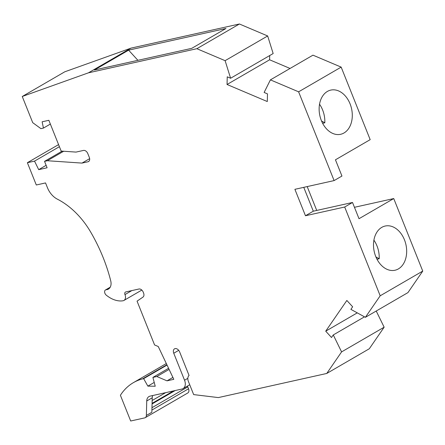 <?xml version="1.0" encoding="UTF-8"?>
<svg xmlns="http://www.w3.org/2000/svg" width="445" height="445" viewBox="0 0 445 445"><rect width="100%" height="100%" fill="white"/><g stroke="black" fill="none" stroke-linecap="round" stroke-linejoin="round"><path stroke-width="0.67" d="M145.254 417.671A4.116 2.798 59.9 0 0 146.372 415.458L146.744 400.978A8.232 5.596 59.9 0 1 148.975 396.556A8.232 5.596 59.9 0 1 150.087 396.122L181.966 389.03A8.232 5.596 59.9 0 0 183.079 388.596A8.232 5.596 59.9 0 0 184.547 380.23L173.75 353.23A4.322 2.937 59.9 0 1 174.523 348.836A4.322 2.937 59.9 0 1 179.635 351.917L189.053 375.469A6.174 4.2 59.9 0 0 188.547 381.81L193.664 394.598L218.339 397.585L326.752 373.455L341.588 351.895L333.277 334.946L331.514 337.51L325.718 331.175L346.85 300.458L352.646 306.794L350.882 309.358L365.378 317.318L380.191 295.791L344.686 207.02L305.47 215.753L294.896 189.32L334.112 180.587L298.606 91.82L270.404 79.866L264.13 92.454L267.49 93.878L267.289 101.543L227.045 84.489L227.245 76.824L230.605 78.248L225.109 60.67L196.857 48.7L88.444 72.83L22.25 96.487L32.719 122.659L40.912 128.65L43.432 128.088L42.136 121.797L48.855 120.3L61.165 151.078L76.023 152.09L83.482 150.427A4.116 2.798 59.9 0 1 87.793 153.581L89.306 157.358A4.116 2.798 59.9 0 1 88.572 161.541A4.116 2.798 59.9 0 1 88.015 161.758L81.997 163.093L47.337 160.734L44.533 161.357L47.103 167.776L38.698 169.651L34.526 161.118L27.379 162.709L36.295 184.987L45.535 182.928L47.47 187.762A16.465 11.192 59.9 0 0 57.344 199.149A65.866 44.778 59.9 0 1 90.652 232.017A133.372 90.674 59.9 0 1 110.71 280.773A9.879 6.714 59.9 0 1 108.391 289.105A9.879 6.714 59.9 0 1 106.222 289.734A3.293 2.236 59.9 0 0 105.498 289.945A3.293 2.236 59.9 0 0 106.266 295.163A27.579 18.751 59.9 0 0 122.998 300.776A5.763 3.916 59.9 0 0 123.944 300.442A5.763 3.916 59.9 0 0 124.973 294.584A2.47 1.68 59.9 0 1 125.412 292.076A2.47 1.68 59.9 0 1 125.746 291.948L138.912 289.016A4.116 2.798 59.9 0 1 143.229 292.165L143.568 293.016A4.116 2.798 59.9 0 1 142.951 297.127L137.054 301.148L154.576 344.953L158.248 346.51L173.8 379.329L167.014 380.842L156.835 376.526L152.913 377.399L155.227 386.232L147.862 386.132L143.646 378.639L142.522 378.89A78.214 53.172 59.9 0 0 133.4 382.644A78.214 53.172 59.9 0 0 120.4 395.277L130.691 421.003L144.697 417.888A4.116 2.798 59.9 0 0 145.254 417.671L187.812 392.968A4.116 2.798 59.9 0 0 188.547 388.785L187.79 386.894L151.973 407.687M230.605 78.248L273.163 53.545L267.668 35.967L239.416 23.997L131.002 48.127L64.809 71.784L22.25 96.487M290.062 68.458L269.603 59.786L269.714 55.542M334.112 180.587L341.949 176.042L335.452 159.805L370.179 139.647L341.165 67.117L312.963 55.163L270.404 79.866M316.734 210.441L307.189 186.583M354.448 207.303L393.742 198.559L422.75 271.088L380.191 295.791M365.378 317.318L407.937 292.615L422.75 271.088M326.752 373.455L369.311 348.752L384.146 327.192L376.22 311.027M187.395 386.088A4.116 2.798 59.9 0 1 187.79 386.894M305.47 215.753L313.302 211.203L352.518 202.475L344.686 207.02M146.372 415.458L151.851 412.276L152.229 397.797A8.232 5.596 59.9 0 1 152.657 395.555M384.146 327.192L341.588 351.895M364.488 316.829L333.277 334.946M325.718 331.175L357.268 312.863M398.392 268.908A22.639 16.231 77.5 0 0 405.284 242.169A22.639 16.231 77.5 0 0 385.164 226.038A22.639 16.231 77.5 0 0 381.777 227.367A22.639 16.231 77.5 0 0 374.89 254.106A22.639 16.231 77.5 0 0 395.004 270.237A22.639 16.231 77.5 0 0 398.392 268.908M352.518 202.475L359.015 218.712L393.742 198.559M131.002 48.127L88.444 72.83M313.302 211.203L303.757 187.345M344.018 132.96A22.639 16.231 77.5 0 0 350.91 106.227A22.639 16.231 77.5 0 0 330.791 90.096A22.639 16.231 77.5 0 0 327.403 91.425A22.639 16.231 77.5 0 0 320.517 118.159A22.639 16.231 77.5 0 0 340.631 134.295A22.639 16.231 77.5 0 0 344.018 132.96M341.165 67.117L298.606 91.82M128.611 50.157L94.407 70.01L191.767 48.338L225.971 28.486L128.611 50.157L137.917 60.325M239.416 23.997L196.857 48.7M267.668 35.967L225.109 60.67M227.045 84.489L269.603 59.786M43.432 128.088L50.363 124.06M89.651 158.654L81.997 163.093M47.337 160.734L63.68 151.244M44.533 161.357L62.139 151.144M38.698 169.651L46.124 165.334M34.526 161.118L59.407 146.678M58.579 144.603L27.379 162.709M167.014 380.842L172.899 377.427M156.835 376.526L169.1 369.406M152.913 377.399L168.577 368.31M142.522 378.89L166.892 364.744M147.862 386.132L154.231 382.439M143.646 378.639L167.042 365.061M321.546 121.007L324.817 122.803A22.639 16.231 77.5 0 0 319.527 104.213M375.925 256.954L379.196 258.745A22.639 16.231 77.5 0 0 373.9 240.155M379.196 258.745L376.998 259.235M324.817 122.803L322.625 123.293M146.744 400.978L152.229 397.797M188.547 388.785L151.912 410.051M184.547 380.23L187.823 378.328M173.75 353.23L178.718 350.343M173.522 390.91L152.084 403.354M175.174 390.543L152.068 403.949M88.015 161.758L89.033 161.162M124.973 294.584L131.87 290.585M106.222 289.734L110.021 287.531M183.079 388.596L189.72 384.741M152.157 400.5L165.668 392.657M123.944 300.442L141.81 290.073M133.4 382.644L166.319 363.537M105.498 289.945L110.21 287.209"/></g></svg>
